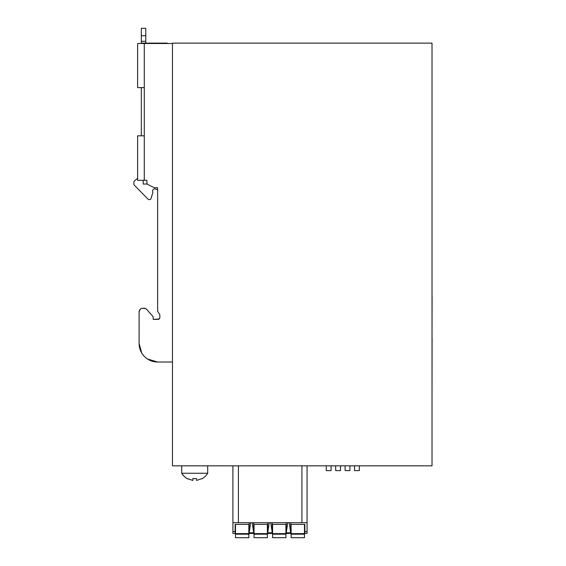 <?xml version="1.0" encoding="UTF-8"?>
<svg xmlns="http://www.w3.org/2000/svg" width="566" height="566" viewBox="0 0 566 566"><rect width="100%" height="100%" fill="white"/><g stroke="black" fill="none" stroke-linecap="round" stroke-linejoin="round"><path stroke-width="0.85" d="M196.572 478.581L196.572 480.435L202.133 478.581L196.572 480.435L196.572 478.581L192.865 478.581L192.865 480.435L187.304 478.68A15.063 14.949 90 0 1 181.835 473.247L181.736 473.247A15.063 15.063 0 0 0 187.304 478.709M187.304 478.581L192.865 480.435L192.865 478.581M193.728 478.673L194.209 478.702M202.133 478.581L202.133 478.68A15.063 15.063 0 0 0 207.694 473.247L207.694 465.832M207.595 473.247L181.835 473.247M172.467 465.832L432.021 465.832L432.021 43.129L172.467 43.129L172.467 465.832M307.062 465.832L307.062 533.462L304.833 533.462L304.833 531.608L307.062 531.608M307.062 522.708L232.902 522.708L232.902 465.832L232.902 519.001M232.902 522.708L232.902 533.462L235.131 533.462L232.902 533.462M139.972 309.56L139.095 311.951L139.095 343.47L141.748 353.021M149.742 360.245L157.638 362.014L172.467 362.014M147.563 359.035L157.638 362.014A18.537 18.537 0 0 1 139.095 343.47L139.095 311.951A3.707 3.707 0 0 1 142.809 308.244L145.66 308.64L146.778 309.503A3.707 3.707 0 0 0 143.997 308.244L141.96 308.343M159.393 318.75L158.006 319.373A1.854 1.854 0 0 0 159.86 317.519L159.86 314.922L157.638 311.215L157.638 187.742L154.299 187.742L147.91 184.544A1.854 1.854 0 0 1 146.884 182.889L146.884 180.321L144.288 180.321L144.288 43.504L137.616 43.504L137.616 87.624L144.288 87.624M172.467 43.504L144.288 43.504M157.638 319.373L153.188 319.373L159.145 318.983M153.188 319.373L153.188 316.776L146.778 309.503M157.638 362.014L168.017 362.014M290.747 522.708L290.747 524.378L304.833 524.378L304.833 531.608M232.902 531.608L235.131 531.608L235.131 533.462M235.131 531.608L235.131 524.378L249.217 524.378L249.217 533.462L253.667 533.462L253.667 524.378L267.76 524.378L267.76 533.462L272.204 533.462L272.204 524.378L286.297 524.378L286.297 533.462L290.747 533.462L289.261 522.708M249.217 522.708L249.217 524.378M139.095 343.47L141.535 352.668M159.86 314.922L159.86 317.519L159.308 318.842M144.288 135.826L137.616 135.826L137.616 180.321L144.288 180.321M354.521 465.832L354.521 470.608L359.339 470.608L359.339 465.832M349.922 465.832L349.922 470.608L345.104 470.608L345.104 465.832M340.506 465.832L340.506 470.608L335.688 470.608L335.688 465.832M331.089 465.832L331.089 470.608L326.271 470.608L326.271 465.832M290.747 524.378L290.747 532.351M250.703 522.708L249.217 532.351M253.667 532.797L249.217 532.797M252.181 522.708L253.667 532.351M253.667 522.708L253.667 524.378M267.76 522.708L267.76 524.378M269.239 522.708L267.76 532.351M272.204 532.797L267.76 532.797M270.725 522.708L272.204 532.351M272.204 522.708L272.204 524.378M286.297 522.708L286.297 524.378M287.783 522.708L286.297 532.351M290.747 532.797L286.297 532.797M432.021 182.125L432.021 295.806M432.021 154.037L432.021 92.152M432.091 295.806L432.021 337.52M432.091 337.52L432.021 399.405M304.466 524.378L304.466 533.625L291.115 533.625L291.115 524.378M304.466 534.177L304.466 537.7L291.115 537.7L291.115 534.177L304.466 534.177L304.466 533.625M291.115 534.177L291.115 533.625M235.498 534.177L248.849 534.177L248.849 537.7L235.498 537.7L235.498 524.378M248.849 524.378L248.849 533.625L235.498 533.625M248.849 534.177L248.849 533.625M285.929 524.378L285.929 533.625L272.579 533.625L272.579 524.378M285.929 534.177L285.929 537.7L272.579 537.7L272.579 534.177L285.929 534.177L285.929 533.625M272.579 534.177L272.579 533.625M267.385 524.378L267.385 533.625L254.035 533.625L254.035 524.378M267.385 534.177L267.385 537.7L254.035 537.7L254.035 534.177L267.385 534.177L267.385 533.625M254.035 534.177L254.035 533.625M141.323 35.715L145.773 35.715L145.773 28.3L141.323 28.3L141.323 43.504M141.323 87.624L141.323 135.826M145.773 35.715L145.773 43.129M141.323 43.129L147.627 43.129L147.627 43.504M148.37 43.504L147.627 43.129M148.37 43.129L167.281 43.129L167.281 43.504L167.281 43.129M152.735 191.754A2.222 2.222 0 0 1 156.138 189.256A2.222 2.222 0 0 0 152.735 191.754A1.854 1.854 0 0 1 152.742 192.865L151.002 198.553A1.486 1.486 0 0 1 149.587 199.607L149.084 199.607A1.486 1.486 0 0 1 148.023 199.161L133.909 184.771L133.909 181.438L137.616 178.283M157.199 189.596L157.638 189.596L157.199 189.596A1.854 1.854 0 0 1 156.138 189.256M149.587 199.607L149.084 199.607M152.742 192.865L151.002 198.553M143.177 43.129L143.177 43.504M143.177 180.321L143.177 184.035L147.28 184.035M238.406 465.832L238.406 522.708M301.919 465.832L301.919 522.708M141.323 41.276L145.773 41.276M162.831 43.129L162.831 43.504M181.736 465.832L181.736 473.247"/></g></svg>
